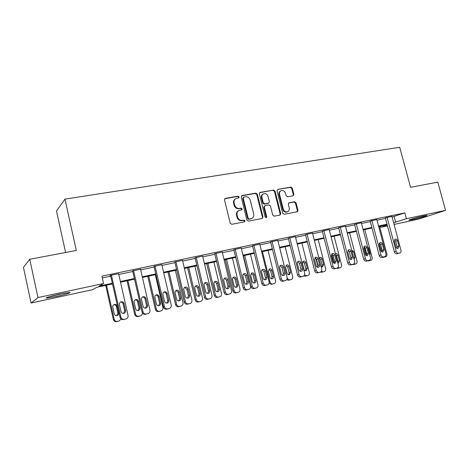 <?xml version="1.0" encoding="UTF-8"?>
<svg xmlns="http://www.w3.org/2000/svg" width="469" height="469" viewBox="0 0 469 469"><rect width="100%" height="100%" fill="white"/><g stroke="black" fill="none" stroke-linecap="round" stroke-linejoin="round"><path stroke-width="0.7" d="M239.178 196.927L238.129 196.171L225.401 198.358L224.51 199.864L230.215 223.232L231.739 224.305L244.455 221.872L245.064 220.811L244.009 220.067L242.379 220.377C240.011 220.565 238.399 219.428 237.549 216.959L237.074 215.025C236.693 212.879 237.373 211.349 239.108 210.429L241.676 209.848L242.115 208.846L241.066 208.101L239.43 208.394C237.062 208.564 235.45 207.421 234.606 204.959L234.131 203.03C233.755 200.937 234.406 199.431 236.095 198.51L238.756 197.906L239.178 196.927M238.528 197.971L238.657 197.238L237.607 196.488L224.78 198.704M244.349 221.89L244.525 221.081L243.475 220.336L241.846 220.647L242.379 220.377M241.435 209.913L241.588 209.139L240.538 208.394L238.903 208.687L239.43 208.394M412.421 219.633L409.15 220.178C407.344 220.225 417.568 217.223 423.595 215.957L426.79 215.429C428.49 215.423 418.33 218.384 412.421 219.633M56.368 296.472L46.777 298.091C43.752 298.231 51.467 295.857 59.956 294.057L69.394 292.474C72.314 292.369 64.658 294.708 56.368 296.472M293.119 195.778L293.905 194.354L292.328 188.139L290.915 187.096L277.824 189.347L277.015 190.783L282.672 213.248L284.108 214.286L297.364 211.736L297.967 210.341L296.05 202.801L294.638 201.764L288.875 202.843L288.277 204.232L289.232 207.99C289.561 209.766 289.015 211.015 287.597 211.736C285.562 212.228 284.12 211.355 283.27 209.11L279.547 194.336C279.231 192.618 279.741 191.399 281.095 190.672C283.165 190.133 284.636 191 285.51 193.287L286.131 195.731L287.55 196.775L293.119 195.778M112.484 283.938L96.807 287.315L92.499 289.725L31.065 303.027L23.45 267.377L29.746 259.263L76.324 250.464L64.951 199.114L399.723 147.289L410.563 187.301L437.8 182.154L445.55 210.341L418.577 219.129L394.071 224.44M29.746 259.263L37.971 297.563L103.585 283.522L98.906 286.143L112.326 283.258M392.09 217.036L404.841 212.867L101.931 276.159L103.585 283.522M404.841 212.867L406.412 218.718L445.55 210.341M257.323 194.189L255.851 193.122L242.063 195.497L241.201 196.974L246.887 220.061L248.388 221.122L262.159 218.484L262.998 216.995L257.323 194.189L256.772 194.5L255.306 193.439L241.459 195.825M260.178 192.384L273.609 190.074L275.051 191.123L280.708 213.624L280.087 215.037L274.189 216.186L272.735 215.136L270.437 205.944L268.983 204.889L265.155 205.586L264.323 207.064L266.72 216.684L266.275 217.68L265.114 216.989L259.339 193.838L260.178 192.384L259.627 192.695L273.609 190.074M64.951 199.114L56.479 211.027L65.601 252.486M102.33 277.929L110.731 276.165M118.774 274.476L132.762 271.533M140.694 269.868L154.166 267.037M161.993 265.395L174.972 262.663M182.681 261.045L195.192 258.413M202.801 256.819L214.861 254.28M222.37 252.703L234.002 250.258M241.406 248.705L252.627 246.342M259.937 244.806L270.765 242.532M277.976 241.019L288.429 238.821M295.552 237.326L305.641 235.204M312.671 233.726L322.42 231.674M329.361 230.215L338.776 228.239M345.63 226.797L354.728 224.886M361.499 223.461L370.287 221.614M376.982 220.207L385.477 218.425M118.628 273.808L110.69 275.239L109.875 275.713L110.59 275.561M140.542 269.188L132.627 270.941M161.828 264.704L154.031 266.451M182.517 260.348L174.837 262.089M202.637 256.115L195.057 257.844M222.2 252.005L214.726 253.723M241.236 248.001L233.867 249.707M259.762 244.109L252.492 245.797M277.806 240.321L270.631 241.992M295.376 236.634L288.294 238.287M312.495 233.034L305.507 234.682M329.185 229.534L322.285 231.158M345.454 226.122L338.641 227.729M361.323 222.787L354.593 224.381M376.806 219.539L370.158 221.116M391.914 216.373L385.348 217.933M31.065 303.027L37.971 297.563M387.458 225.87L380.752 227.318L387.265 225.138M380.447 226.181L380.752 227.318M387.16 224.733L378.665 226.568M371.976 228.01L363.194 229.904M356.422 231.358L347.33 233.322M340.476 234.799L331.067 236.827M324.126 238.322L314.382 240.421M307.353 241.934L297.264 244.109M290.147 245.645L279.7 247.896M272.489 249.449L261.661 251.783M254.356 253.36L243.135 255.775M235.737 257.37L224.106 259.879M216.602 261.497L204.543 264.094M196.933 265.735L184.428 268.432M176.713 270.091L163.74 272.888M155.919 274.576L142.447 277.478M134.515 279.19L120.527 282.203M393.62 222.763L406.412 218.718M120.375 281.523L134.363 278.516M142.295 276.81L155.767 273.914M163.587 272.231L176.561 269.441M184.276 267.781L196.781 265.091M204.39 263.455L216.449 260.864M223.953 259.251L235.585 256.748M242.989 255.154L254.204 252.744M261.509 251.173L272.337 248.846M279.547 247.292L289.994 245.047M297.117 243.517L307.201 241.347M314.23 239.835L323.973 237.736M330.915 236.247L340.324 234.224M347.183 232.747L356.27 230.795M363.041 229.335L371.829 227.447M378.518 226.011L387.013 224.182M394.13 216.602L395.66 222.324M235.502 198.85C233.867 199.788 233.234 201.283 233.609 203.329L234.131 203.03M238.903 208.687C236.534 208.857 234.928 207.714 234.084 205.258L233.609 203.329M238.569 210.728C236.839 211.648 236.171 213.178 236.546 215.306L237.074 215.025M241.846 220.647C239.477 220.84 237.871 219.703 237.021 217.241L236.546 215.306M262.118 218.49L262.441 217.264L256.772 194.5M243.804 197.056L243.2 198.094L248.195 218.331L249.238 219.076L251.619 218.548C253.377 217.639 254.063 216.109 253.676 213.946L250.27 200.181C249.432 197.754 247.849 196.617 245.51 196.763L243.804 197.056M243.487 197.191L242.666 198.405L243.2 198.094M251.501 218.607L248.699 219.345L247.65 218.607L242.666 198.405M279.823 215.107L280.128 213.899L274.476 191.44L273.04 190.391M264.792 205.727L263.76 207.351L266.152 216.959L266.72 216.684M265.999 217.739L266.152 216.959M268.051 196.423C267.16 194.096 265.647 193.216 263.519 193.791C262.142 194.535 261.614 195.766 261.937 197.502L263.25 202.766L264.709 203.822L268.76 203.065L269.364 201.664L268.051 196.423M263.08 194.037L262.957 194.102C261.585 194.846 261.057 196.077 261.38 197.807L261.937 197.502M268.332 203.288L264.153 204.121L262.687 203.065L261.38 197.807M280.714 190.877L280.515 190.989C279.166 191.71 278.65 192.929 278.973 194.641L279.547 194.336M287.263 211.894L287.005 212.017C284.97 212.51 283.528 211.63 282.684 209.391L278.973 194.641M297.07 211.806L297.358 210.616L295.447 203.089L294.04 202.057L288.552 203.065M293.061 195.79L293.307 194.658L291.73 188.45L290.323 187.412L277.824 189.347M105.701 285.398L113.357 319.506C113.908 321.159 115.04 321.869 116.752 321.628L119.044 321.025M121.049 319.026L119.185 320.984L117.572 321.382C115.855 321.617 114.717 320.907 114.166 319.248L106.522 285.222M116.781 315.66L117.895 313.151L116.394 306.491C115.972 305.208 115.098 304.633 113.762 304.768M118.716 312.864L117.209 306.175C116.699 304.739 115.702 304.188 114.225 304.533C113.082 305.061 112.595 305.946 112.777 307.201L114.284 313.908C114.776 315.326 115.755 315.877 117.215 315.561C118.393 315.039 118.892 314.142 118.716 312.864L117.895 313.151M118.575 273.585L128.049 315.379C128.283 317.062 127.627 318.234 126.085 318.902L124.42 319.313C122.644 319.553 121.465 318.814 120.891 317.091L111.411 275.086M110.537 275.326L120.023 317.366L120.891 317.091M125.586 310.472C125.774 311.797 125.258 312.729 124.039 313.269C122.532 313.591 121.518 313.022 121.002 311.551L119.431 304.58C119.243 303.285 119.742 302.364 120.92 301.825C122.45 301.467 123.482 302.036 124.015 303.531L125.586 310.472L124.695 310.783L123.576 313.374M120.427 302.071C121.805 301.948 122.702 302.546 123.136 303.871L124.695 310.783M125.938 318.943L123.535 319.577C121.764 319.823 120.592 319.084 120.023 317.366M64.663 293.119L51.285 296.144M50.077 296.484L65.883 292.908M415.1 218.079L420.546 216.66M127.023 280.802L134.673 314.406C135.219 316.036 136.321 316.739 137.992 316.511L140.301 315.907M142.359 312.917C142.388 314.353 141.755 315.332 140.448 315.86L138.894 316.247C137.224 316.469 136.11 315.766 135.564 314.13L127.931 280.609M138.015 310.619L139.053 308.162L137.552 301.602C137.159 300.383 136.338 299.808 135.078 299.879M139.961 307.857L138.455 301.268C137.95 299.855 136.983 299.316 135.553 299.644C134.433 300.148 133.964 301.028 134.146 302.265L135.652 308.872C136.139 310.267 137.089 310.812 138.507 310.513C139.656 310.009 140.137 309.124 139.961 307.857L139.053 308.162M147.758 276.335L155.397 309.452C155.937 311.058 157.015 311.75 158.639 311.533L160.973 310.924M155.298 274.711L162.919 307.594C163.148 309.177 162.55 310.267 161.125 310.877L159.624 311.246C158 311.469 156.916 310.771 156.37 309.159L148.743 276.124M158.663 305.712L159.624 303.314L158.129 296.854C157.76 295.681 156.98 295.112 155.796 295.136M160.615 302.992L159.108 296.502C158.616 295.112 157.678 294.573 156.288 294.884C155.192 295.382 154.735 296.238 154.917 297.469L156.423 303.982C156.904 305.348 157.83 305.894 159.202 305.606C160.328 305.114 160.797 304.246 160.615 302.992L159.624 303.314M140.495 268.989L149.957 310.15C150.197 311.809 149.564 312.964 148.057 313.614L146.451 314.007C144.722 314.242 143.578 313.509 143.01 311.809L133.536 270.449M132.58 270.736L142.048 312.108L143.01 311.809M147.536 305.313C147.723 306.626 147.225 307.541 146.035 308.063C144.575 308.373 143.59 307.805 143.086 306.357L141.515 299.498C141.327 298.214 141.808 297.311 142.963 296.783C144.44 296.449 145.443 297.012 145.965 298.477L147.536 305.313L146.557 305.641L145.507 308.174M142.453 297.041C143.743 296.983 144.593 297.581 144.991 298.835L146.557 305.641M147.905 313.655L145.478 314.294C143.754 314.529 142.611 313.802 142.048 312.108M161.787 264.528L171.238 305.073C171.478 306.714 170.863 307.846 169.397 308.479L167.849 308.854C166.167 309.083 165.047 308.356 164.484 306.685L155.028 265.946M153.99 266.269L163.441 307.002L164.484 306.685M168.852 300.301C169.039 301.602 168.559 302.499 167.398 303.009C165.985 303.302 165.024 302.74 164.525 301.321L162.96 294.561C162.766 293.289 163.235 292.398 164.361 291.888C165.797 291.571 166.771 292.128 167.281 293.571L168.852 300.301L167.785 300.652L166.817 303.115M163.839 292.164C165.053 292.152 165.85 292.744 166.225 293.946L167.785 300.652M169.239 308.52L166.788 309.165C165.117 309.388 163.998 308.666 163.441 307.002M167.925 271.985L175.558 304.633C176.092 306.216 177.147 306.902 178.724 306.691L181.087 306.075M175.365 270.384L182.974 302.798C183.203 304.363 182.629 305.436 181.239 306.034L179.785 306.386C178.202 306.597 177.141 305.911 176.608 304.322L168.992 271.756M178.748 300.934L179.639 298.601L178.144 292.228L175.939 290.522M180.706 298.261L179.205 291.859C178.718 290.499 177.804 289.965 176.455 290.258C175.383 290.739 174.943 291.589 175.125 292.803L176.625 299.222C177.1 300.57 178.003 301.104 179.334 300.834C180.43 300.353 180.887 299.498 180.706 298.261L179.639 298.601M187.553 267.758L195.168 299.943C195.702 301.503 196.734 302.183 198.27 301.983L200.662 301.356M194.893 266.175L202.491 298.132C202.725 299.679 202.162 300.74 200.808 301.315L199.407 301.661C197.859 301.866 196.822 301.18 196.294 299.615L188.69 267.512M198.299 296.285L199.12 294.01L197.625 287.726L195.544 286.037M200.251 293.658L198.756 287.345C198.276 286.008 197.385 285.474 196.077 285.756C195.028 286.225 194.6 287.063 194.787 288.259L196.288 294.591C196.751 295.916 197.631 296.449 198.926 296.191C199.999 295.722 200.439 294.878 200.251 293.658L199.12 294.01M206.665 263.637L214.263 295.376C214.79 296.918 215.799 297.592 217.299 297.393L219.855 296.725C221.18 296.162 221.72 295.118 221.485 293.588L213.911 262.077M218.501 297.106L219.703 296.766L218.495 297.059C216.995 297.252 215.98 296.578 215.453 295.03L207.867 263.379M217.329 291.753L218.079 289.543L216.59 283.346L214.62 281.676M219.281 289.174L217.786 282.954C217.317 281.635 216.444 281.107 215.171 281.377C214.151 281.834 213.735 282.655 213.923 283.845L215.418 290.082C215.881 291.39 216.737 291.917 217.997 291.671C219.041 291.214 219.469 290.381 219.281 289.174L218.079 289.543M182.482 260.195L191.915 300.137C192.155 301.755 191.563 302.874 190.133 303.484L188.638 303.853C187.002 304.07 185.912 303.349 185.349 301.702L175.916 261.567M174.796 261.931L184.223 302.042L185.349 301.702M189.564 295.435C189.757 296.719 189.288 297.604 188.157 298.096C186.785 298.378 185.853 297.815 185.361 296.42L183.795 289.766C183.602 288.511 184.059 287.632 185.155 287.134C186.545 286.835 187.494 287.386 187.999 288.798L189.564 295.435L188.421 295.798L187.53 298.202M184.61 287.427L186.861 289.197L188.421 295.798M189.974 303.531L187.494 304.182C185.871 304.393 184.78 303.683 184.223 302.042M202.602 255.974L212.011 295.341C212.258 296.941 211.683 298.038 210.288 298.636L208.846 298.988C207.257 299.199 206.184 298.489 205.633 296.865L196.212 257.317M195.022 257.704L204.425 297.217L205.633 296.865M209.696 290.704C209.889 291.97 209.438 292.844 208.336 293.324C207.005 293.588 206.096 293.031 205.61 291.659L204.05 285.105C203.857 283.862 204.296 282.995 205.369 282.514C206.718 282.227 207.638 282.778 208.13 284.167L209.696 290.704L208.476 291.085L207.661 293.418M204.801 282.825L206.923 284.577L208.476 291.085M210.135 298.677L207.626 299.333C206.043 299.539 204.976 298.835 204.425 297.217M222.171 251.876L231.557 290.674C231.803 292.257 231.252 293.336 229.892 293.916L228.491 294.256C226.943 294.456 225.9 293.758 225.349 292.158L215.957 253.178M214.696 253.588L224.076 292.527L225.349 292.158M229.271 286.102C229.47 287.35 229.03 288.212 227.957 288.675C226.668 288.933 225.777 288.382 225.302 287.034L223.742 280.573C223.549 279.342 223.971 278.492 225.02 278.017C226.334 277.748 227.231 278.293 227.717 279.659L229.271 286.102L227.987 286.495L227.242 288.763M224.428 278.352L226.433 280.081L227.987 286.495M229.74 293.957L227.201 294.62C225.659 294.819 224.622 294.122 224.076 292.527M241.207 247.89L250.569 286.137C250.821 287.696 250.282 288.763 248.957 289.326L247.603 289.66C246.096 289.848 245.076 289.156 244.531 287.579L235.162 249.156M233.838 249.59L243.188 287.966L244.531 287.579M248.318 281.623C248.517 282.86 248.095 283.704 247.046 284.161C245.791 284.402 244.924 283.862 244.455 282.531L242.901 276.159C242.702 274.945 243.118 274.107 244.138 273.65C245.41 273.392 246.284 273.931 246.764 275.274L248.318 281.623L246.964 282.033L246.289 284.237M243.528 274.002L245.422 275.708L246.964 282.033M247.45 289.742L246.248 290.035C244.748 290.229 243.728 289.537 243.188 287.966M259.738 244.003L269.071 281.722C269.323 283.258 268.807 284.308 267.512 284.859L266.199 285.181C264.733 285.363 263.73 284.677 263.197 283.124L253.852 245.24M252.469 245.692L261.79 283.522L263.197 283.124M266.855 277.267C267.054 278.486 266.644 279.325 265.624 279.764C264.399 279.999 263.56 279.46 263.091 278.152L261.544 271.868C261.344 270.666 261.743 269.845 262.746 269.394C263.977 269.147 264.833 269.687 265.307 271.006L266.855 277.267L265.436 277.689L264.827 279.829M262.107 269.775L263.895 271.457L265.436 277.689M266.087 285.252L264.78 285.574C263.32 285.756 262.323 285.076 261.79 283.522M277.777 240.222L287.087 277.419C287.339 278.944 286.84 279.975 285.58 280.509L284.302 280.825C282.877 281.001 281.898 280.321 281.365 278.785L272.049 241.424M270.607 241.893L279.899 279.202L281.365 278.785M284.9 273.028C285.105 274.236 284.706 275.051 283.71 275.485C282.52 275.708 281.693 275.174 281.236 273.884L279.694 267.693C279.489 266.503 279.876 265.689 280.855 265.255C282.057 265.02 282.889 265.554 283.352 266.849L284.9 273.028L283.423 273.462L282.877 275.538M280.198 265.659L281.887 267.312L283.423 273.462M284.091 280.919L282.83 281.23C281.406 281.406 280.427 280.732 279.899 279.202M295.353 236.54L304.627 273.234C304.885 274.734 304.399 275.754 303.167 276.276L301.936 276.581C300.541 276.751 299.58 276.077 299.058 274.564L289.772 237.713M288.271 238.199L297.534 274.986L299.058 274.564M302.47 268.895C302.675 270.091 302.294 270.894 301.321 271.317C300.166 271.528 299.357 271 298.905 269.734L297.364 263.625C297.164 262.447 297.539 261.649 298.495 261.221C299.662 260.999 300.471 261.526 300.934 262.804L302.47 268.895L300.946 269.341L300.459 271.352M297.815 261.655L299.41 263.279L300.946 269.341M301.626 276.698L300.4 276.997C299.017 277.167 298.055 276.499 297.534 274.986M312.477 232.952L321.716 269.153C321.974 270.636 321.505 271.639 320.309 272.149L319.108 272.442C317.748 272.612 316.81 271.944 316.288 270.449L307.037 234.09M305.489 234.594L314.717 270.889L316.288 270.449M319.594 264.874C319.799 266.052 319.424 266.843 318.474 267.26C317.349 267.459 316.563 266.937 316.118 265.689L314.582 259.662L315.672 257.293C316.81 257.082 317.607 257.604 318.058 258.859L319.594 264.874L318.011 265.331L317.583 267.271M314.98 257.757L316.487 259.345L318.011 265.331M318.709 272.583L317.525 272.876C316.17 273.04 315.232 272.378 314.717 270.889M329.168 229.452L338.372 265.178C338.636 266.644 338.178 267.629 337.012 268.133L335.845 268.415C334.52 268.573 333.6 267.916 333.084 266.439L323.862 230.566M322.262 231.082L331.46 266.89L333.084 266.439M336.279 260.952L335.194 263.302C334.098 263.496 333.33 262.974 332.89 261.749L331.36 255.798L332.415 253.465C333.523 253.26 334.303 253.782 334.749 255.019L336.279 260.952L334.649 261.421L334.268 263.297M331.712 253.958L333.125 255.511L334.649 261.421M335.364 268.579L334.209 268.854C332.89 269.013 331.976 268.362 331.46 266.89M345.436 226.046L354.611 261.303C354.875 262.751 354.429 263.725 353.292 264.211L352.155 264.487C350.865 264.645 349.962 263.988 349.452 262.534L340.265 227.131M338.624 227.653L347.781 262.992L349.452 262.534M352.541 257.129L351.498 259.445C350.431 259.633 349.675 259.117 349.241 257.903L347.717 252.035L348.743 249.737C349.815 249.537 350.578 250.053 351.017 251.273L352.541 257.129L350.865 257.604L350.542 259.416M348.016 250.258L349.352 251.777L350.865 257.604M351.598 264.668L350.478 264.938C349.188 265.091 348.291 264.446 347.781 262.992M361.306 222.722L370.446 257.522C370.709 258.958 370.281 259.914 369.167 260.389L368.065 260.658C366.805 260.805 365.92 260.16 365.415 258.724L356.264 223.777M354.576 224.311L363.698 259.193L365.415 258.724M368.405 253.401L367.391 255.681C366.348 255.863 365.615 255.353 365.181 254.157L363.663 248.365L364.659 246.096C365.709 245.908 366.447 246.418 366.887 247.62L368.405 253.401L366.688 253.887L366.406 255.628M363.921 246.653L365.175 248.13L366.688 253.887M367.426 260.858L366.342 261.122C365.087 261.268 364.202 260.623 363.698 259.193M376.789 219.474L385.893 253.835C386.151 255.253 385.741 256.197 384.65 256.66L383.583 256.924C382.352 257.065 381.485 256.426 380.98 255.007L371.87 220.506M370.141 221.051L379.228 255.488L380.98 255.007M383.877 249.76L382.897 252.011C381.883 252.187 381.162 251.683 380.734 250.499L379.222 244.783L380.183 242.549C381.203 242.367 381.93 242.872 382.364 244.056L383.877 249.76L382.118 250.258L381.883 251.935M379.439 243.135L380.617 244.578L382.118 250.258M382.874 257.135L381.819 257.393C380.594 257.534 379.726 256.901 379.228 255.488M225.272 259.627L232.853 290.932C233.374 292.451 234.365 293.119 235.825 292.932L238.404 292.257C239.694 291.706 240.222 290.674 239.981 289.168L232.425 258.085M236.992 292.65L238.264 292.298L237.085 292.58C235.62 292.767 234.629 292.099 234.107 290.575L226.545 259.351M235.86 287.345L236.546 285.193L235.063 279.078L233.193 277.431M237.806 284.812L236.317 278.674C235.854 277.378 235.004 276.857 233.767 277.109C232.771 277.554 232.366 278.363 232.554 279.542L234.049 285.697C234.5 286.981 235.338 287.503 236.564 287.268C237.584 286.823 238 286.008 237.806 284.812L236.546 285.193M243.405 255.716L250.962 286.606C251.478 288.101 252.445 288.763 253.87 288.582L255.142 288.271M250.464 254.198L258.003 284.859C258.243 286.354 257.733 287.368 256.473 287.902L255.195 288.212C253.764 288.394 252.797 287.737 252.275 286.231L244.73 255.435M253.911 283.047L254.532 280.954L253.055 274.922L251.284 273.298M255.857 280.562L254.368 274.506C253.911 273.228 253.084 272.712 251.882 272.952L250.704 275.35L252.193 281.423C252.639 282.684 253.459 283.206 254.649 282.977C255.646 282.549 256.051 281.74 255.857 280.562L254.532 280.954M268.039 250.411L275.561 280.661C275.801 282.139 275.309 283.135 274.078 283.657L272.835 283.962C271.445 284.138 270.49 283.481 269.98 281.998L262.458 251.613M271.498 278.856L272.067 276.821L270.59 270.877L268.913 269.276M272.688 284.038L271.457 284.343L269.024 283.311M273.445 276.417L271.961 270.443C271.51 269.188 270.701 268.673 269.528 268.907L268.391 271.27L269.874 277.255C270.314 278.504 271.117 279.014 272.272 278.797C273.245 278.381 273.638 277.584 273.445 276.417L272.067 276.821M285.175 246.717L292.674 276.575C292.914 278.029 292.439 279.014 291.237 279.524L290.03 279.817C288.675 279.987 287.743 279.336 287.233 277.871L279.735 247.89M288.646 274.77L289.156 272.8L287.685 266.925L286.096 265.354M289.795 279.917L288.599 280.21L286.688 279.706M290.587 272.378L289.109 266.486C288.664 265.249 287.872 264.739 286.735 264.962L285.627 267.289L287.104 273.198C287.544 274.424 288.324 274.934 289.455 274.728L290.587 272.378L289.156 272.8M301.889 243.112L309.358 272.583C309.604 274.025 309.141 274.992 307.969 275.491L305.313 276.182L303.812 275.942M305.366 270.783L305.817 268.872L304.352 263.074L302.851 261.532M307.301 268.444L305.823 262.622C305.389 261.403 304.616 260.899 303.502 261.11L302.429 263.408L303.906 269.241C304.34 270.449 305.102 270.953 306.204 270.754L307.301 268.444L305.817 268.872M304.557 274.893L306.796 275.778L307.857 275.52M315.854 258.249L317.982 266.585M318.187 239.6L325.633 268.696C325.879 270.115 325.433 271.07 324.29 271.557L321.617 272.249L320.38 272.126M321.675 266.89L322.074 265.044L320.614 259.322L319.196 257.803M321.06 266.58L322.537 266.884L323.604 264.604L322.133 258.859C321.699 257.657 320.943 257.159 319.864 257.358L318.926 258.22M321.359 271.375L323.147 271.838L324.185 271.586M331.677 253.999L334.045 263.209M334.092 236.171L341.514 264.897C341.76 266.304 341.326 267.242 340.207 267.723L336.355 268.309M337.768 262.828L337.938 261.303L336.478 255.652L335.593 254.38M337.85 263.156L338.477 263.103L339.509 260.852L338.043 255.183C337.616 253.999 336.877 253.506 335.822 253.7L335.458 253.876M337.68 267.764L340.113 267.752M350.923 257.909L349.253 251.484M349.616 232.829L357.009 261.192C357.261 262.581 356.839 263.508 355.748 263.977L351.938 264.575M354.113 259.386L355.033 257.2L353.573 251.595L351.686 250.065M353.509 264.129L355.654 264.006M366.488 255.511L364.202 246.782M364.776 229.558L372.14 257.575C372.392 258.947 371.981 259.867 370.915 260.324L367.133 260.928M369.877 255.359L370.188 253.629L368.734 248.095L367.602 246.706M368.798 260.488L370.827 260.348M381.233 251.448L379.192 243.728M379.579 226.369L386.913 254.046C387.165 255.4 386.773 256.303 385.729 256.754L381.959 257.358M385.061 250.698L383.325 244.156M380.517 244.29L382.147 251.302M383.683 256.924L385.641 256.778M391.896 216.309L400.96 250.241C401.224 251.636 400.825 252.568 399.764 253.026L398.72 253.278C397.519 253.418 396.668 252.785 396.17 251.384L387.095 217.317M385.33 217.868L394.376 251.871L396.17 251.384M398.972 246.213L398.023 248.435C397.032 248.599 396.328 248.101 395.906 246.934L394.4 241.289L395.332 239.084C396.328 238.909 397.044 239.413 397.472 240.579L398.972 246.213L397.179 246.717L396.985 248.33M394.576 239.706L395.678 241.107L397.179 246.717M397.947 253.506L396.921 253.758C395.725 253.893 394.875 253.266 394.376 251.871M237.607 196.488L238.129 196.171M243.475 220.336L244.009 220.067M240.538 208.394L241.066 208.101M234.084 205.258L234.606 204.959M237.021 217.241L237.549 216.959M224.897 198.674L225.401 198.358M262.441 217.264L262.998 216.995M241.535 195.808L242.063 195.497M255.306 193.439L255.851 193.122M247.65 218.607L248.195 218.331M248.699 219.345L249.238 219.076M250.399 219.023L250.944 218.747M274.476 191.44L275.051 191.123M280.128 213.899L280.708 213.624M263.76 207.351L264.323 207.064M262.687 203.065L263.25 202.766M264.153 204.121L264.709 203.822M267.975 203.423L268.538 203.13M282.684 209.391L283.27 209.11M288.593 203.024L289.074 202.784M294.04 202.057L294.638 201.764M295.447 203.089L296.05 202.801M297.358 210.616L297.967 210.341M290.323 187.412L290.915 187.096M291.73 188.45L292.328 188.139M293.307 194.658L293.905 194.354M114.166 319.248L113.357 319.506M117.572 321.382L116.752 321.628M118.956 321.048L118.129 321.3M116.394 306.491L117.209 306.175M124.959 319.237L125.85 318.967M123.535 319.577L124.42 319.313M124.015 303.531L123.136 303.871M135.564 314.13L134.673 314.406M138.894 316.247L137.992 316.511M140.243 315.918L139.328 316.188M137.552 301.602L138.455 301.268M156.37 309.159L155.397 309.452M159.624 311.246L158.639 311.533M160.937 310.929L159.947 311.223M158.129 296.854L159.108 296.502M146.861 313.96L147.841 313.673M145.478 314.294L146.451 314.007M145.965 298.477L144.991 298.835M168.131 308.842L169.198 308.532M166.788 309.165L167.849 308.854M167.281 293.571L166.225 293.946M176.608 304.322L175.558 304.633M179.785 306.386L178.724 306.691M181.063 306.081L179.996 306.386M178.144 292.228L179.205 291.859M196.294 299.615L195.168 299.943M199.407 301.661L198.27 301.983M200.644 301.362L199.507 301.684M197.625 287.726L198.756 287.345M215.453 295.03L214.263 295.376M218.495 297.059L217.299 297.393M216.59 283.346L217.786 282.954M188.802 303.865L189.951 303.537M187.494 304.182L188.638 303.853M187.999 288.798L186.861 289.197M208.898 299.029L210.118 298.683M207.626 299.333L208.846 298.988M208.13 284.167L206.923 284.577M228.438 294.321L229.734 293.957M227.201 294.62L228.491 294.256M227.717 279.659L226.433 280.081M246.248 290.035L247.603 289.66M246.764 275.274L245.422 275.708M265.952 285.287L267.377 284.9M264.78 285.574L266.199 285.181M265.307 271.006L263.895 271.457M283.968 280.954L285.451 280.55M282.83 281.23L284.302 280.825M283.352 266.849L281.887 267.312M301.514 276.728L303.05 276.311M300.4 276.997L301.936 276.581M300.934 262.804L299.41 263.279M318.603 272.612L320.192 272.184M317.525 272.876L319.108 272.442M318.058 258.859L316.487 259.345M335.265 268.602L336.9 268.162M334.209 268.854L335.845 268.415M334.749 255.019L333.125 255.511M351.51 264.692L353.186 264.24M350.478 264.938L352.155 264.487M351.017 251.273L349.352 251.777M367.344 260.875L369.068 260.418M366.342 261.122L368.065 260.658M366.887 247.62L365.175 248.13M382.798 257.159L384.562 256.69M381.819 257.393L383.583 256.924M382.364 244.056L380.617 244.578M234.107 290.575L232.853 290.932M237.085 292.58L235.825 292.932M235.063 279.078L236.317 278.674M252.275 286.231L250.962 286.606M255.195 288.212L253.87 288.582M256.338 287.937L255.013 288.306M253.055 274.922L254.368 274.506M269.98 281.998L269.153 282.232M272.835 283.962L271.457 284.343M273.955 283.692L272.571 284.073M270.59 270.877L271.961 270.443M290.03 279.817L288.599 280.21M291.12 279.559L289.684 279.946M287.685 266.925L289.109 266.486M306.796 275.778L305.313 276.182M304.352 263.074L305.823 262.622M323.147 271.838L321.617 272.249M322.074 265.044L323.604 264.604M320.614 259.322L322.133 258.859M339.099 267.992L337.528 268.415M337.938 261.303L339.509 260.852M336.478 255.652L338.043 255.183M354.67 264.24L353.051 264.674M353.644 257.592L355.033 257.2M352.196 252.011L353.573 251.595M369.865 260.576L368.212 261.022M369.472 253.829L370.188 253.629M368.024 248.306L368.734 248.095M384.703 257L383.009 257.452M397.876 253.53L399.676 253.049M396.921 253.758L398.72 253.278M397.472 240.579L395.678 241.107M251.073 218.824L251.619 218.548M268.192 203.358L268.76 203.065M287.005 212.017L287.597 211.736"/></g></svg>
